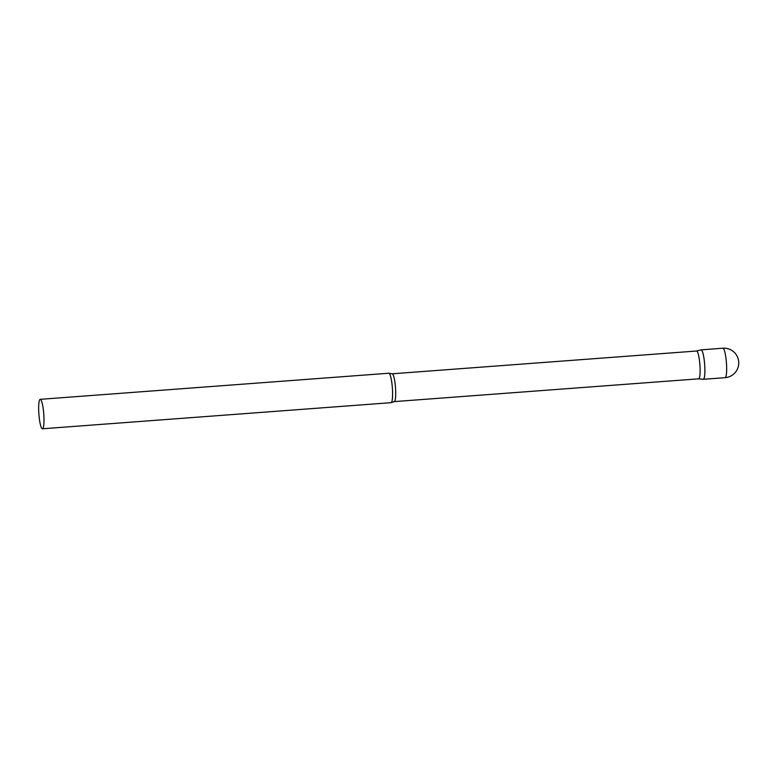 <?xml version="1.0" encoding="UTF-8"?>
<svg xmlns="http://www.w3.org/2000/svg" width="777" height="777" viewBox="0 0 777 777"><rect width="100%" height="100%" fill="white"/><g stroke="black" fill="none" stroke-linecap="round" stroke-linejoin="round"><path stroke-width="1.17" d="M722.892 348.222L701.116 349.854A14.773 2.438 85.7 0 1 704.729 365.608A14.773 2.438 85.7 0 1 703.321 379.302L725.096 377.671A14.773 14.773 0 0 0 729.603 349.281A14.773 14.773 0 0 0 722.892 348.222A14.773 2.438 85.7 0 1 723.096 348.251A14.773 2.438 85.7 0 1 726.505 363.976A14.773 2.438 85.7 0 1 725.096 377.671M698.581 378.826A13.937 2.302 -94.3 0 0 698.649 378.826A13.937 2.302 -94.3 0 0 699.941 365.326A13.937 2.302 -94.3 0 0 696.755 351.049A13.937 2.302 -94.3 0 0 696.561 351.019A13.937 2.302 -94.3 0 0 696.493 351.029M703.117 379.273A14.773 2.438 -94.3 0 0 703.253 379.302A14.773 2.438 -94.3 0 0 704.71 365.219A14.773 2.438 -94.3 0 0 701.32 349.883A14.773 2.438 -94.3 0 0 701.048 349.864L696.532 351.019M42.434 428.778L391.025 402.68A14.773 2.438 -94.3 0 0 391.239 402.612A14.773 2.438 -94.3 0 0 392.356 387.772A14.773 2.438 -94.3 0 0 389.044 373.271A14.773 2.438 -94.3 0 0 389.024 373.261A14.773 2.438 -94.3 0 0 388.821 373.232L40.229 399.329A14.773 2.438 -94.3 0 0 38.85 413.626A14.773 2.438 -94.3 0 0 42.23 428.749A14.773 2.438 -94.3 0 0 42.434 428.778A14.773 2.438 -94.3 0 0 43.803 414.481A14.773 2.438 -94.3 0 0 40.433 399.359A14.773 2.438 -94.3 0 0 40.229 399.329M698.649 378.826L394.23 401.612A13.937 2.302 -94.3 0 0 395.532 388.111A13.937 2.302 -94.3 0 0 392.346 373.844A13.937 2.302 -94.3 0 0 392.152 373.805L389.044 373.271M696.561 351.019L392.152 373.805M394.23 401.612L391.239 402.612M698.61 378.826L703.253 379.302"/></g></svg>
